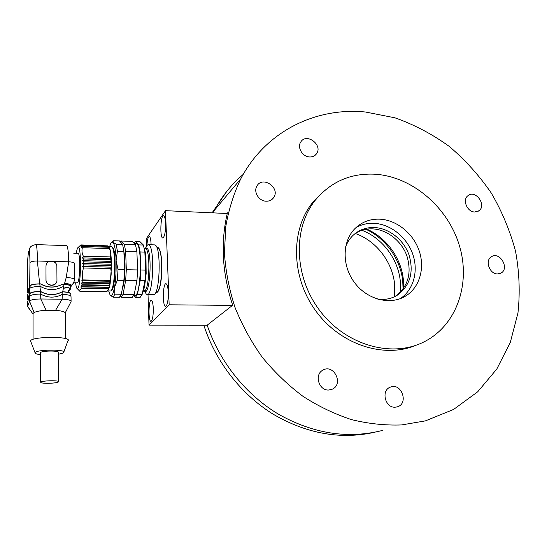<?xml version="1.0" encoding="UTF-8"?>
<svg xmlns="http://www.w3.org/2000/svg" width="547" height="547" viewBox="0 0 547 547"><rect width="100%" height="100%" fill="white"/><g stroke="black" fill="none" stroke-linecap="round" stroke-linejoin="round"><path stroke-width="0.82" d="M212.113 212.817L226.991 191.088M375.146 432.157C340.966 439.856 306.97 433.867 273.158 414.195C241.124 394.408 215.607 361.663 203.819 325.178M215.286 208.68C222.718 195.272 232.031 183.84 243.224 174.39C231.572 184.23 221.966 196.202 214.41 210.301L215.286 208.68M382.401 430.448C348.049 439.111 313.568 433.785 278.943 414.469C246.136 395.002 219.682 362.121 207.169 325.178C219.682 362.121 246.136 395.002 278.943 414.469C313.568 433.785 348.049 439.111 382.401 430.448M213.091 212.865L214.41 210.301L213.091 212.865M394.51 296.72L394.606 284.194C392.472 261.808 376.008 240.584 355.256 233.48M400.39 292.166L400.301 281.09C398.141 259.005 382.25 237.959 361.936 230.28M403.064 289.062L402.742 281.144C400.554 259.257 385.628 238.266 365.902 229.296M403.59 288.331L403.33 279.442C401.19 258.006 386.264 237.473 366.798 229.152M400.192 298.703C413.628 289.924 418.722 270.909 412.691 253.965C406.715 237.001 390.442 224.044 373.95 223.313C367.454 223.046 361.471 224.468 356.008 227.573M379.755 219.162C370.114 218.827 361.902 221.911 355.119 228.42C342.06 241.165 341.684 265.938 354.805 282.977C367.782 300.146 391.249 305.629 406.373 295.585C419.973 286.744 425.122 267.49 419.002 250.307C412.937 233.104 396.452 219.935 379.755 219.162M375.187 174.213C350.887 172.968 330.928 181.618 315.325 200.168C292.631 228.325 293.917 276.912 320.111 311.038C346.114 345.321 391.666 358.107 423.61 342.08C456.745 325.766 471.042 283.647 459.336 245.418C447.795 207.115 412.294 176.695 375.187 174.213M322.019 192.845L312.501 202.684C290.382 230.164 291.031 277.144 315.79 310.928C340.371 344.842 384.329 358.969 416.472 345.089M266.122 201.2C258.854 201.125 253.199 191.765 256.933 186.007C262.615 175.437 280.604 187.888 273.691 197.542C271.921 200.058 269.397 201.282 266.122 201.2M309.513 156.962C302.457 156.757 296.966 147.389 300.747 142.029C306.368 132.36 323.209 144.989 316.515 153.803C314.86 156.045 312.522 157.092 309.513 156.962M395.201 407.2C385.067 408.083 380.815 390.346 390.326 387.153C401.3 382.23 409.06 403.392 397.478 406.797L395.201 407.2M328.754 390.025C318.853 390.804 314.046 374.551 322.833 370.182C333.684 363.454 344.001 384.056 332.316 389.17L328.754 390.025M497.558 273.938C489.483 274.191 484.628 260.31 491.479 256.7C499.835 251.087 509.92 268.57 500.936 273.124L497.558 273.938M474.693 212.004C467.165 212.01 462.112 199.778 467.931 195.703C475.411 189.214 487.11 205.248 478.926 210.78L474.693 212.004M365.492 112.012C315.728 107.027 265.466 131.389 240.762 178.869C233.706 193.706 228.694 209.672 225.74 226.759L224.434 253.24C225.665 271.374 229.186 289.411 234.984 307.339C242.047 324.952 251.121 341.56 262.211 357.17C274.314 371.953 287.838 384.965 302.792 396.199C318.34 406.25 334.532 414.038 351.352 419.576C368.295 423.747 385.047 425.532 401.601 424.937L425.429 420.875L453.634 409.423L477.709 391.789L496.799 369.04L510.31 342.381L517.947 313.055C520.17 292.597 519.37 272.023 515.554 251.319C510.098 230.896 502.016 211.477 491.302 193.07C479.247 175.525 465.203 159.95 449.162 146.343C432.212 134.097 414.12 124.586 394.907 117.81L365.492 112.012M226.807 213.494L227.415 212.804C220.407 242.553 222.164 273.363 232.694 305.24L207.169 325.178L232.509 305.383L232.461 304.549M394.366 296.789L396.021 295.77C408.274 286.081 411.905 272.823 406.92 255.982C401.573 240.94 387.098 229.487 372.466 228.872C366.08 228.639 360.295 230.205 355.112 233.569M377.888 299.23C385.389 300.098 392.11 298.594 398.052 294.717C410.346 284.994 413.983 271.681 408.971 254.772C403.59 239.661 389.061 228.161 374.367 227.531C365.991 227.272 358.832 229.931 352.883 235.518C349.622 238.704 347.181 242.56 345.56 247.073M165.597 223.456C165.372 219.073 164.777 216.537 163.799 215.846C160.421 213.85 159.635 240.037 163.129 237.849C164.832 235.948 165.652 231.149 165.597 223.456M168.271 292.365C168.018 287.469 167.334 284.625 166.233 283.831C162.685 281.787 162.309 308.556 165.926 306.258C167.567 304.481 168.353 299.852 168.271 292.365M153.276 308.405C153.051 303.708 152.449 300.994 151.464 300.262C148.401 298.471 148.121 323.229 151.232 321.205C152.654 319.619 153.338 315.352 153.276 308.405M151.075 244.776L151.054 243.825C150.863 239.593 150.322 237.152 149.44 236.509C148.175 236.516 147.328 239.545 146.904 245.589M148.018 294.614L149.023 325.109L169.16 304.802L165.495 210.67L146.179 238.882L146.425 246.335M156.278 292.337L156.64 292.392C159.621 292.789 162.452 277.637 161.844 263.839C161.283 253.377 159.854 247.873 157.55 247.326L157.256 247.374M165.495 210.67L227.251 213.515M149.023 325.109L207.169 325.178M169.16 304.802L232.509 305.383M79.014 290.423L79.876 291.312L79.862 289.848L81.496 288.392L80.819 286.915L81.872 286.731L81.168 285.144L82.228 284.741L81.496 283.072L82.549 282.45L81.783 280.734L82.836 279.907C81.968 275.934 82.2 271.962 83.527 267.989L82.611 266.478L83.568 264.898L82.618 263.524L83.547 261.869L82.576 260.645L83.479 258.957L82.488 257.904L83.356 256.208C81.934 253.323 81.612 250.492 82.371 247.716L81.325 247.736L82.036 246.437L80.983 246.683L81.667 245.535L80.628 246L81.284 245.029L79.568 246.129M81.168 285.144L109.769 285.609L108.826 287.154L109.352 287.36L107.205 291.216L106.446 291.688L79.876 291.312M83.527 267.989L110.72 268.611C111.533 272.563 111.273 276.495 109.947 280.406L110.501 281.254L109.612 282.922L110.152 283.565L109.236 285.185L109.769 285.609L109.352 287.36L80.819 286.915M109.236 285.185L82.228 284.741M81.284 245.029L107.923 245.87L109.359 247.559L108.826 247.265L109.769 248.605L109.243 248.536C110.706 251.333 111.109 254.136 110.453 256.946L111.232 258.669L111.356 261.384L82.576 260.645M108.388 246.376L81.667 245.535M83.547 261.869L110.72 262.553L111.424 264.228L110.754 265.555L111.424 267.155L110.72 268.611M82.488 257.904L111.232 258.669L110.617 259.668L111.356 261.384L110.72 262.553M82.618 263.524L111.424 264.228L111.424 267.155L82.611 266.478M111.41 290.279C115.643 289.848 116.607 248.194 112.409 247.388M111.424 267.155L110.152 283.565L81.496 283.072M79.575 291.052L78.891 290.423M81.872 286.731L108.826 287.154M110.152 283.565L109.769 285.609M82.036 246.437L108.826 247.265M110.617 259.668L83.479 258.957M83.568 264.898L110.754 265.555M108.915 246.882L109.769 248.605C110.46 250.779 110.945 254.129 111.232 258.669M111.356 261.384L111.424 264.228M110.473 290.956L110.767 290.901C112.969 290.45 115.02 275.934 114.651 262.875C114.309 253.117 113.325 247.716 111.684 246.69L108.621 246.574M109.612 282.922L82.549 282.45M107.875 290.662L109.352 287.36M110.501 281.254L81.783 280.734M81.496 288.392L108.381 288.802M82.371 247.716L109.243 248.536M110.453 256.946L83.356 256.208M80.888 244.912L107.581 245.856M109.947 280.406L82.836 279.907M75.63 282.785C76.06 286.56 76.628 288.536 77.332 288.713L78.036 288.105C81.175 283.476 81.312 245.309 78.207 247.394C77.51 247.661 76.874 249.603 76.3 253.234M77.893 253.275L78.118 253.158C79.048 253.521 79.595 257.158 79.753 264.078C79.677 275.025 78.925 281.315 77.489 282.949L77.223 282.813M74.536 279.353L74.57 263.695C74.611 262.642 72.648 262.013 68.69 261.808C68.491 251.504 67.766 246.088 66.522 245.576L35.965 244.625M56.532 282.204C54.686 287.271 45.962 285.719 45.982 280.29L45.989 266.061C46.105 263.763 47.288 262.184 49.538 261.329L53.326 261.425C55.568 262.382 56.758 264.01 56.895 266.314L56.922 273.965L56.867 266.389C57.114 260.885 47.979 259.162 46.269 264.42M71.103 286.218L71.117 285.609C71.076 284.447 68.895 283.702 64.587 283.387L66.228 277.493L68.69 261.808L53.326 261.425M66.228 277.493C71.24 277.746 74.009 278.457 74.529 279.613L74.501 280.023M63.363 288.255L68.307 287.66M28.013 293.007L27.569 292.214L29.702 285.855C30.81 284.584 34.119 283.927 39.63 283.879L40.594 283.893L39.787 283.989C34.434 284.03 31.206 284.672 30.106 285.917L28 292.488M63.473 286.881L64.115 284.392L62.242 284.255C55.097 288.03 47.883 287.913 40.594 283.893M62.242 284.255L64.341 284.29C68.888 284.631 71.144 285.39 71.096 286.56L70.652 287.442M49.538 261.329L37.401 261.028C33.271 261.028 30.796 261.555 29.969 262.594L29.955 262.642C29.866 253.582 29.435 249.897 28.656 251.579C27.897 255.237 27.466 261.74 27.371 271.08L27.371 271.339M71.117 285.63L73.51 283.093L74.495 280.187M70.946 287.483L68.669 291.346M67.999 291.872L69.797 288.228M62.194 284.358C55.049 288.139 47.842 288.016 40.56 284.002M27.371 271.08L27.569 292.214M29.955 262.642L29.682 285.91M70.146 288.433L68.149 292.372M70.645 287.948L70.666 286.594C70.727 285.466 68.539 284.727 64.115 284.392M69.831 288.248L67.787 292.289M62.091 294.457L62.214 291.852L62.693 291.756L63.684 286.881L62.249 286.86C55.103 290.648 47.883 290.532 40.587 286.525L39.958 286.512C34.276 286.566 30.844 287.25 29.661 288.549L27.61 294.949M28 292.173L28.013 293.411M30.085 285.972L30.051 288.119M63.657 286.99C68.293 287.346 70.611 288.105 70.625 289.274L70.631 288.946M29.641 288.604L29.6 293.568C30.844 292.221 34.461 291.517 40.464 291.448L40.82 294.218M62.262 291.749C55.117 295.537 47.89 295.442 40.581 291.448M62.214 291.852C55.117 295.619 47.924 295.544 40.642 291.613M27.603 294.628L27.651 299.216L29.579 293.623M28.088 300.016L27.651 299.216M62.693 291.756C68.218 292.05 70.994 292.85 71.028 294.17M40.54 291.551C34.728 291.626 31.213 292.324 30.003 293.63L28.082 299.482M70.597 294.218C70.556 292.925 67.835 292.139 62.447 291.852M71.076 301.082L71.035 296.761C71.028 295.414 68.129 294.607 62.344 294.348L62.276 294.348C55.165 298.129 47.951 298.053 40.649 294.115L40.581 294.074C34.502 294.149 30.837 294.867 29.579 296.214L27.665 301.691L27.644 306.635L28.054 307.195M28.082 299.168L28.088 300.481M29.982 293.684L29.962 295.797M65.681 338.641L65.291 312.727L71.083 301.568C71.144 300.207 68.156 299.421 62.105 299.216L40.799 298.983C34.557 299.052 30.81 299.77 29.565 301.123L29.559 296.276M33.066 339.372L33.066 313.452L34.105 312.542C36.43 311.38 40.457 310.621 46.18 310.265L55.575 310.327C60.895 310.764 64.136 311.558 65.291 312.727M34.105 312.542L29.538 301.185L27.671 306.409L33.066 314.163M33.066 313.452L32.977 313.814M63.842 352.029L67.89 340.856C73.271 336.214 30.789 336.289 30.57 341L30.851 341.718M40.628 354.654C36.854 354.237 35.001 353.601 35.063 352.767C35.302 349.417 67.65 349.198 63.664 352.535C63.001 353.171 61.23 353.718 58.365 354.189M58.563 381.58L58.358 352.446C60.033 350.497 41.387 350.634 40.622 352.596L40.622 352.911M48.765 383.297C54.201 383.112 57.462 382.627 58.563 381.847C60.259 380.199 41.463 380.555 40.683 382.189C40.683 382.962 43.377 383.331 48.765 383.297M45.989 273.726L46.016 280.201C46.092 286.71 57.291 286.642 56.963 280.173L56.922 273.965M108.675 290.929L110.063 294.956L110.87 295.681C112.21 295.954 113.427 293.137 114.521 287.216C115.827 279.353 116.347 270.389 116.087 260.317C115.69 250.547 114.685 244.571 113.079 242.383L111.985 241.993C111.164 242.362 110.398 243.9 109.68 246.608M112.723 241.289L113.188 240.742L119.492 240.953L122.617 244.365L116.19 244.16L117.407 251.278L123.882 251.463L122.617 244.365M113.188 240.742L113.079 242.383L116.19 244.16M117.407 251.278L116.087 260.317L118.022 269.5L124.531 269.65L123.882 251.463M118.022 269.5L117.386 280.235L123.889 280.351L124.531 269.65M117.386 280.235L114.521 287.216L114.904 294.163L121.325 294.245L123.889 280.351M114.904 294.163L113.113 297.192L119.472 297.267L121.325 294.245M113.113 297.192L110.405 295.373M122.391 288.467C125.044 282.772 125.967 260.782 123.902 251.989M120.443 296.187L121.208 297.288L123.082 294.272L125.666 280.385L126.316 269.692L125.66 251.517L124.374 244.427L121.222 241.008L120.456 242.006M121.222 241.008L132.169 241.377L135.519 244.782L124.374 244.427M125.66 251.517L136.894 251.852L135.519 244.782M126.316 269.692L137.618 269.945L136.894 251.852M125.666 280.385L136.948 280.59L137.618 269.945M123.082 294.272L134.227 294.416L136.948 280.59M121.208 297.288L132.244 297.418L134.227 294.416M134.829 295.537L134.931 295.537C140.668 296.987 142.61 247.654 136.935 243.634L133.885 243.121M134.09 243.128L135.28 241.48L138.685 244.885L140.087 251.948L140.832 270.02L140.155 280.652L137.393 294.457L135.376 297.452L133.912 295.524M137.393 294.457L142.124 294.518L140.066 297.506L135.376 297.452M142.124 294.518L144.948 280.741L140.155 280.652M144.948 280.741L145.632 270.122L140.832 270.02M145.632 270.122L144.859 252.085L140.087 251.948M144.859 252.085L143.423 245.042L138.685 244.885M143.423 245.042L139.929 241.637L135.28 241.48M153.434 294.683L154.097 294.525C159.868 292.946 161.167 248.906 155.539 245.323L154.548 244.892L148.374 244.694M146.015 293.903L147.225 294.601C153.064 295.975 154.972 249.001 149.201 245.118L148.237 244.687L147.369 245.077L145.7 247.948M158.028 248.215C163.307 249.453 162.5 289.862 157.153 291.462L155.116 293.507M39.63 283.879L37.401 261.028C37.319 250.601 36.827 245.131 35.917 244.625C32.451 245.172 30.406 246.376 29.784 248.229C28.745 250.307 29.914 249.767 29.969 262.594L29.702 285.855M64.341 284.29L64.587 283.387M39.787 283.989L40.109 286.519M39.958 286.512L40.464 291.448M40.649 294.115L40.799 298.983L46.18 310.265M62.344 294.348L62.105 299.216L55.575 310.327M33.066 314.128L27.644 306.635M144.23 290.655L144.319 290.655C149.167 291.777 150.774 252.27 145.987 248.871L144.312 248.468M145.27 248.495L147.109 248.29C152.497 252.29 149.905 296.7 144.668 291.025L143.362 290.642M240.762 178.869L212.291 212.824M400.274 298.669L406.373 295.585M312.501 202.684L315.325 200.168M396.021 295.77L398.052 294.717M478.926 210.78L477.887 211.402M500.936 273.124L500.026 273.541M332.316 389.17L330.641 389.765M397.478 406.797L396.541 407.043M316.515 153.803L314.798 155.539M273.691 197.542L271.503 199.764M149.899 237.015L149.44 236.509M151.943 300.768L151.464 300.262M151.649 320.781L151.232 321.205M166.828 284.474L166.233 283.831M166.432 305.739L165.926 306.258M164.36 216.482L163.799 215.846M163.601 237.391L163.129 237.849M110.556 290.956L107.602 290.915M77.332 288.713L79.862 291.291M78.207 247.394L80.806 244.967M78.399 253.288L73.681 253.158M77.729 282.826L73.701 282.758M67.951 291.961L67.596 292.248M30.071 288.105L30.106 285.917M29.661 288.549L29.6 293.568M30.003 293.63L29.989 295.777M70.597 295.865L70.597 295.387M29.579 296.214L29.565 301.123M35.063 352.767L30.57 341M40.683 382.189L40.622 352.596M134.931 295.537L133.748 295.524M142.555 292.433C143.779 291.544 144.976 285.213 146.158 273.452L145.967 257.904C145.242 251.223 144.921 250.649 144.223 248.201M153.543 294.683L147.225 294.601M144.319 290.655L146.377 294.272M145.242 248.495L147.369 245.077M111.985 241.993L112.86 241.165M110.87 295.681L111.342 296.166"/></g></svg>
